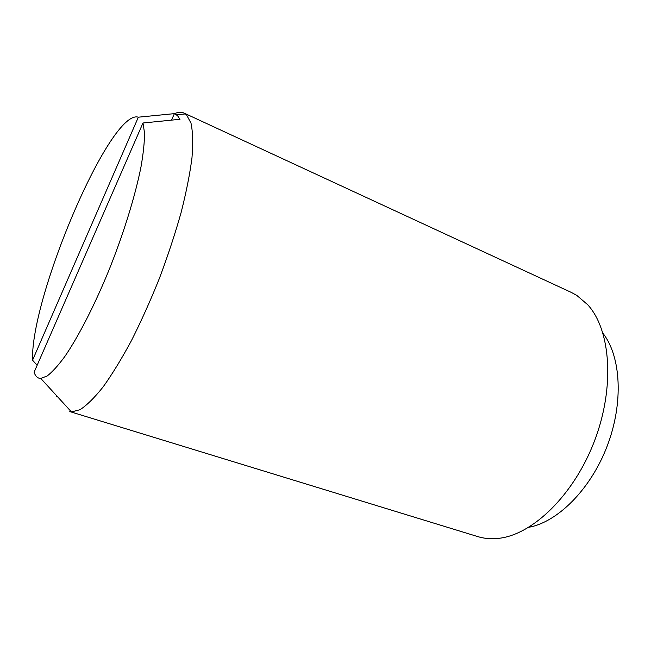 <?xml version="1.0" encoding="UTF-8"?>
<svg xmlns="http://www.w3.org/2000/svg" width="651" height="651" viewBox="0 0 651 651"><rect width="100%" height="100%" fill="white"/><g stroke="black" fill="none" stroke-linecap="round" stroke-linejoin="round"><path stroke-width="0.98" d="M37.156 365.235L32.55 360.215L138.346 117.188L174.395 113.64L177.503 115.65L180.001 119.288L142.992 122.99L34.104 372.226C35.447 376.343 37.677 378.418 40.785 378.426L71.431 411.912L69.795 411.578L477.875 536.627C484.206 538.572 491 539.158 498.259 538.385C532.103 535.171 573.71 495.476 594.396 441.232C615.203 387.036 610.728 329.699 587.682 304.717L576.827 295.424L571.326 292.421L184.03 113.071C181.295 111.85 178.105 112.045 174.468 113.673M71.431 411.912L79.992 409.731C86.795 405.337 94.533 397.696 103.208 386.8C112.297 374.081 121.729 358.636 131.518 340.465C141.291 321.033 150.609 300.266 159.479 278.164C167.852 255.819 175.046 234.002 181.068 212.706C186.251 192.265 189.889 173.963 191.98 157.819C193.144 143.261 192.826 131.722 191.012 123.194L186.511 114.788L184.03 113.071M138.346 117.188C110.475 108.4 30.434 296.807 32.55 360.215M528.832 527.286C557.622 522.135 590.652 489.365 607.163 446.114C623.739 402.896 621.038 356.447 603.038 333.393M174.395 113.64L171.514 120.134M56.946 396.085L56.694 396.646L56.303 395.385M40.785 378.426L47.189 375.977C52.308 372.006 58.191 365.512 64.823 356.496C78.6 336.461 94.973 304.538 109.653 268.424C124.105 232.065 135.506 194.804 141.08 166.428C143.391 153.042 144.538 141.885 144.522 132.95L142.992 122.99M176.527 114.804L185.47 113.917"/></g></svg>
